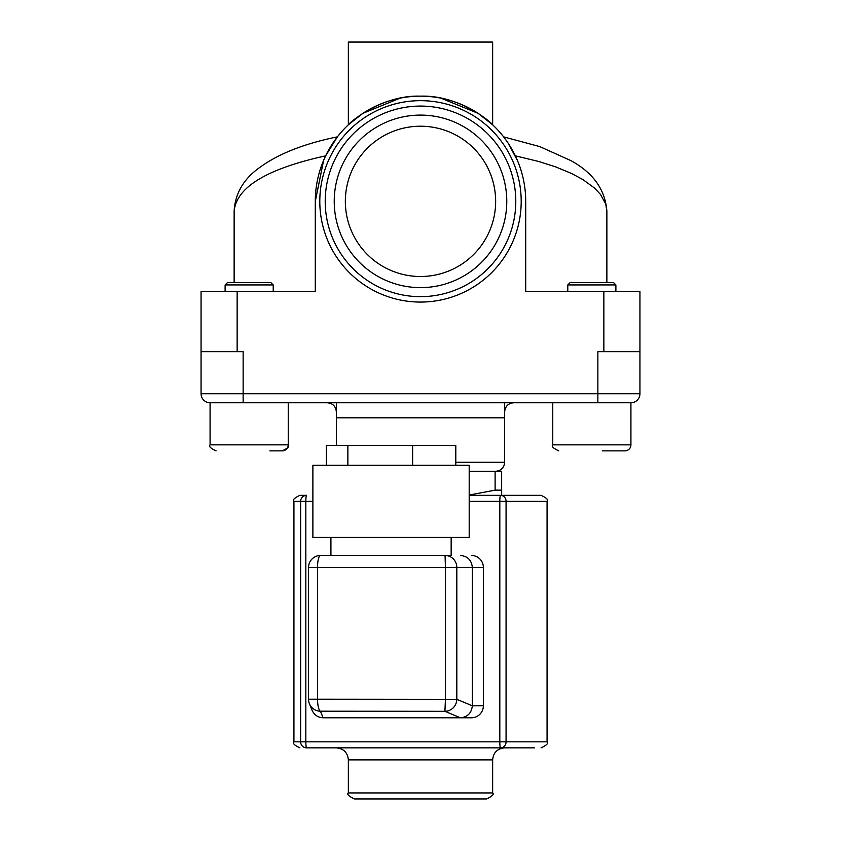 <?xml version="1.0" encoding="UTF-8"?>
<svg xmlns="http://www.w3.org/2000/svg" width="841" height="841" viewBox="0 0 841 841"><rect width="100%" height="100%" fill="white"/><g stroke="black" fill="none" stroke-linecap="round" stroke-linejoin="round"><path stroke-width="1.26" d="M552.758 402.765L552.758 444.847L630.918 444.847A6.013 6.013 0 0 1 624.905 450.86L612.668 450.86M602.251 450.86L624.905 450.86A6.013 6.013 0 0 0 630.918 444.847L630.918 402.765L210.082 402.765A9.02 9.02 0 0 1 201.062 393.746L639.938 393.746A9.02 9.02 0 0 1 630.918 402.765A9.02 9.02 0 0 0 639.938 393.746A9.02 9.02 0 0 1 630.918 402.765A9.02 9.02 0 0 0 639.938 393.746L639.938 351.664L597.856 351.664L597.856 402.765M567.791 291.543L567.791 284.931L570.198 282.523L613.478 282.523L615.885 284.931L567.791 284.931M312.884 501.362L305.83 501.362L305.83 741.836L499.817 741.836L499.817 501.362A6.013 0.736 90 0 1 500.563 495.349A6.013 5.509 90 0 1 506.072 501.362L547.071 501.362C548.595 499.901 546.597 497.893 541.057 495.349L469.194 495.349L501.656 495.349L501.656 471.296L469.194 471.296M495.118 471.296L495.118 490.145L469.194 495.034M501.656 490.145L495.118 490.145M381.467 537.431L312.884 537.431L312.884 465.294L469.194 465.294L469.194 537.431L381.467 537.431M330.923 537.431L330.923 555.47L451.154 555.47L451.154 537.431M308.531 567.496L317.509 567.496L317.509 699.218L445.425 699.334L445.425 567.496L317.509 567.496A12.026 3.049 -90 0 1 320.558 555.47A12.026 12.026 0 0 0 308.531 567.496L308.531 699.218L308.542 567.496A12.026 12.016 90 0 1 320.558 555.47L451.154 555.47M412.395 798.95L354.366 798.95C348.658 796.133 346.65 794.125 348.353 792.937L492.647 792.937C494.35 794.125 492.342 796.133 486.634 798.95L412.395 798.95M492.647 792.937L492.647 759.875L348.353 759.875C347.648 752.569 343.633 748.564 336.337 747.849L430.813 747.849M308.531 699.218A12.026 12.026 0 0 0 309.425 703.759L309.425 703.759A12.026 11.974 -22.2 0 0 320.432 711.202A12.026 3.049 -90.7 0 1 317.509 699.218L308.531 699.218A12.026 11.974 -22.2 0 0 309.425 703.759L312.116 710.361C314.292 715.05 317.951 717.52 323.112 717.793L460.437 717.793C467.596 717.047 471.559 713.052 472.327 705.809L483.375 705.767L483.375 567.496L472.327 567.496L472.327 705.767M483.375 705.767A12.026 11.932 90 0 1 471.444 717.793L460.395 717.793M334.203 717.793L471.444 717.793M471.444 555.47A12.026 11.932 90 0 1 483.375 567.496M534.434 747.849L306.566 747.849A6.013 0.736 90 0 1 305.83 741.836L300.636 741.836L300.636 501.362L305.83 501.362A6.013 0.736 90 0 1 306.566 495.349L299.943 495.349L306.566 495.349A6.013 5.929 90 0 0 300.636 501.362L293.93 501.362L293.93 741.836L300.636 741.836A6.013 5.929 90 0 0 306.566 747.849L340.437 747.849M534.434 495.349L474.608 495.349M469.194 501.362L506.072 501.362L506.072 741.836L499.817 741.836A6.013 0.736 90 0 0 500.563 747.849A6.013 5.509 -90 0 0 506.072 741.836L547.071 741.836C548.595 743.297 546.597 745.305 541.057 747.849M460.437 717.793L444.931 711.307A12.026 11.711 -67.3 0 0 456.821 699.334L472.327 705.809M323.112 717.793L320.432 711.202L444.931 711.307L445.425 699.334L456.821 699.334L456.821 567.496A12.026 11.763 -90 0 0 445.068 555.47L445.425 567.496L472.327 567.496C471.612 560.201 467.649 556.195 460.458 555.47M326.276 465.294L326.276 445.446L455.801 445.446L455.801 465.294M412.626 445.446L412.626 465.294M347.869 445.446L347.869 465.294M515.785 201.367A95.285 95.285 0 0 1 420.5 296.652A95.285 95.285 0 0 1 325.215 201.367A95.285 95.285 0 0 1 420.5 106.082A95.285 95.285 0 0 1 515.785 201.367M506.776 201.367A86.276 86.276 0 0 1 420.5 287.633A86.276 86.276 0 0 1 334.224 201.367A86.276 86.276 0 0 1 420.5 115.091A86.276 86.276 0 0 1 506.776 201.367M345.346 201.367A75.154 75.154 0 0 1 420.5 126.213A75.154 75.154 0 0 1 495.654 201.367A75.154 75.154 0 0 1 420.5 276.51A75.154 75.154 0 0 1 345.346 201.367M243.144 402.765L243.144 351.664L201.062 351.664L201.062 393.746M504.663 402.765L504.663 417.798L336.337 417.798L336.337 402.765M521.199 201.367A100.699 100.699 0 0 0 420.5 100.668A100.699 100.699 0 0 0 319.801 201.367A100.699 100.699 0 0 0 420.5 302.066A100.699 100.699 0 0 0 521.199 201.367M323.617 160.358L315.291 201.367A105.209 105.209 0 0 1 420.5 96.158A105.209 105.209 0 0 1 525.709 201.367L525.709 291.543L639.938 291.543L639.938 351.664M325.646 155.848C267.06 168.736 236.552 187.133 234.134 211.049L234.134 211.049C235.186 193.22 243.827 178.618 260.037 167.254C278.655 153.724 304.442 143.59 337.399 136.852L325.646 155.848M400.064 98.166L362.934 113.314L348.353 124.783C348.237 123.911 380.3 94.833 420.5 96.158C460.7 94.833 492.763 123.911 492.647 124.783L478.066 113.314L440.936 98.166M348.353 124.783L348.353 42.05L492.647 42.05L492.647 124.783M517.52 160.673L508.248 143.327M606.866 282.523L606.866 211.038C605.194 189.656 593.22 172.857 570.934 160.642L539.785 146.607L503.601 136.852L505.883 139.9M201.062 351.664L201.062 291.543L315.291 291.543L315.291 201.367M606.866 211.038L605.741 204.006L600.474 194.397L594.324 187.921L582.971 179.627L571.502 173.456L555.733 166.917L538.818 161.504L515.375 155.848M336.337 445.446L336.337 417.798M210.082 402.765L210.082 444.847L288.242 444.847A6.013 6.013 0 0 1 282.229 450.86L269.845 450.86M225.115 284.931L227.522 282.523L270.802 282.523L273.209 284.931L225.115 284.931L225.115 291.543M455.801 462.287L504.663 462.287C504.137 467.764 501.131 470.771 495.654 471.296M237.141 291.543L237.141 351.664M603.859 291.543L603.859 351.664M552.758 444.847C551.202 446.266 553.21 448.274 558.771 450.86C553.21 448.274 551.202 446.266 552.758 444.847M613.478 282.523L615.885 284.931L615.885 291.543M492.647 759.875C493.352 752.569 497.367 748.564 504.663 747.849M348.353 792.937L348.353 759.875M547.071 501.362L547.071 741.836M293.93 741.836C292.405 743.297 294.403 745.305 299.943 747.849M293.93 501.362C292.405 499.901 294.403 497.893 299.943 495.349M336.337 411.785C335.801 406.308 332.794 403.302 327.317 402.765M504.663 411.785C505.199 406.308 508.206 403.302 513.683 402.765M234.134 282.523L234.134 211.049M504.663 417.798L504.663 462.287M210.082 444.847C208.557 446.308 210.555 448.316 216.095 450.86C210.523 448.274 208.526 446.266 210.082 444.847M288.242 402.765L288.242 444.847C289.767 446.308 287.759 448.316 282.229 450.86M273.209 284.931L273.209 291.543"/></g></svg>
